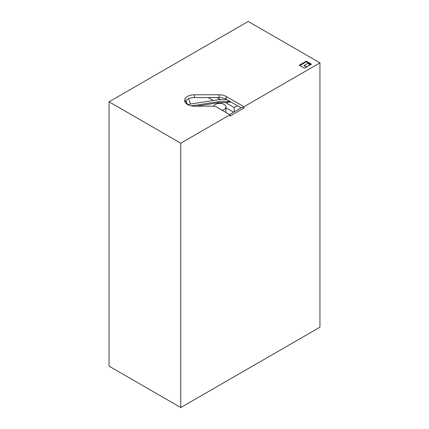 <?xml version="1.0" encoding="UTF-8"?>
<svg xmlns="http://www.w3.org/2000/svg" width="429" height="429" viewBox="0 0 429 429"><rect width="100%" height="100%" fill="white"/><g stroke="black" fill="none" stroke-linecap="round" stroke-linejoin="round"><path stroke-width="0.64" d="M233.601 112.2L225.906 107.759M218.458 103.459L217.471 102.89M213.32 100.493L208.253 97.565M234.148 111.889L234.148 107.55L237.35 105.695M216.859 97.565L220.635 99.748M225.504 102.558L234.148 107.55M229.563 114.532L242.358 107.143L243.962 108.07L229.998 116.125L229.998 114.784L215.578 106.456A1.646 0.949 -0 0 0 214.414 106.177L194.466 106.177A9.872 5.7 180 0 1 184.593 100.477A9.872 5.7 180 0 1 194.466 94.782L219.181 94.782A9.872 5.7 180 0 1 226.163 96.45L243.962 106.724L319.948 62.854L248.235 21.45L109.052 101.807L180.765 143.211L229.998 114.784M184.894 101.871A9.872 5.7 180 0 1 194.466 97.565L219.181 97.565A9.872 5.7 180 0 1 226.163 99.238L241.109 107.867M306.279 61.175L311.513 64.194L304.536 68.227L299.303 65.203L306.279 61.175L306.279 61.846L310.934 64.532M299.882 65.54L306.279 61.846M306.478 67.106L304.193 65.787L304.193 65.449L306.671 66.881L310.103 64.897L307.625 63.471L304.193 65.449M243.962 106.724L243.962 108.07M222.109 110.232A6.167 3.561 -0 0 0 225.906 106.944A6.167 3.561 -0 0 0 220.399 103.405A6.167 3.561 -0 0 0 213.712 106.177M109.052 101.807L109.052 366.146L180.765 407.55L319.948 327.193L319.948 62.854M180.765 407.55L180.765 143.211M231.097 102.086L227.815 102.193M191.318 105.883L217.948 101.743L217.948 102.815L227.815 102.483L227.815 102.081L230.904 101.973M217.948 101.743L229.805 101.341M196.321 106.177L217.948 102.815M226.689 99.544L217.417 99.855L187.484 104.51M187.414 104.467L185.875 100.461M187.071 104.258L185.693 100.654M188.567 98.697L190.61 104.022M219.181 94.782L219.181 97.565M226.163 96.45L226.163 99.238M194.466 94.782L194.466 97.565M225.906 112.419L225.906 106.944"/></g></svg>
